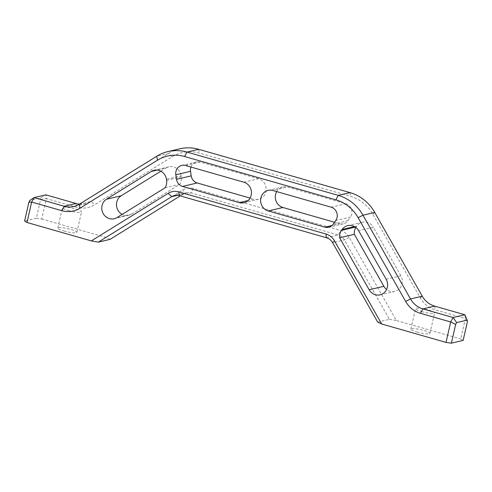 <?xml version="1.0" encoding="UTF-8"?>
<svg xmlns="http://www.w3.org/2000/svg" width="492" height="492" viewBox="0 0 492 492"><rect width="100%" height="100%" fill="white"/><g stroke="black" fill="none" stroke-linecap="round" stroke-linejoin="round"><path stroke-width="0.37" stroke-dasharray="2.46 1.84" d="M421.669 311.59A9.778 1.611 12.8 0 0 434.584 312.961A9.778 1.611 12.8 0 0 425.402 309.228A9.778 1.611 12.8 0 0 415.512 308.625A9.778 1.611 12.8 0 0 421.669 311.59M417.025 332.038A9.778 1.611 12.8 0 0 429.94 333.41A9.778 1.611 12.8 0 0 420.758 329.671A9.778 1.611 12.8 0 0 410.869 329.074A9.778 1.611 12.8 0 0 417.025 332.038M68.603 210.551A9.778 1.611 12.8 0 0 81.518 211.923A9.778 1.611 12.8 0 0 72.336 208.184A9.778 1.611 12.8 0 0 62.447 207.587A9.778 1.611 12.8 0 0 68.603 210.551M63.954 231A9.778 1.611 12.8 0 0 76.875 232.372A9.778 1.611 12.8 0 0 67.693 228.632A9.778 1.611 12.8 0 0 57.804 228.036A9.778 1.611 12.8 0 0 63.954 231M467.4 321.651L465.377 318.502L464.835 314.757M463.138 340.409L460.727 338.951L465.377 318.502L435.162 309.855A25.51 23.85 76.8 0 1 420.334 297.961L372.807 214.211A38.265 35.768 -103.2 0 0 350.568 196.363L199.254 153.061A38.265 35.768 -103.2 0 0 172.114 156.776L94.655 204.758A25.51 23.85 76.8 0 1 76.561 207.237L46.353 198.59L41.709 219.032L36.359 218.27L40.615 199.518L46.353 198.59L45.811 194.844L40.393 197.968L29.852 200.447M40.615 199.518L40.393 197.968M36.359 218.27L24.6 221.037M41.709 219.032L106.057 237.452L110.073 239.364M106.057 237.452L182.876 189.857A14.883 13.911 76.8 0 1 193.436 188.418L340.593 230.527A14.883 13.911 76.8 0 1 349.24 237.47L396.38 320.532L460.727 338.951M250.059 198.085L253.86 199.174L248.122 200.521M243.804 182.188L258.503 178.725A10.627 9.938 76.8 0 1 266.154 189.205A10.627 9.938 76.8 0 1 258.614 199.297A10.627 9.938 76.8 0 1 253.86 199.174M258.503 178.725L200.262 162.059L185.57 165.521M190.927 167.052A8.505 7.952 76.8 0 1 196.456 161.96A8.505 7.952 76.8 0 1 200.262 162.059M331.141 207.181L345.839 203.719L287.599 187.052L272.906 190.515M276.701 191.597A10.627 9.938 76.8 0 1 282.845 186.929A10.627 9.938 76.8 0 1 287.599 187.052M334.542 222.261L339.585 223.706L332.057 225.477M333.207 224.167L347.906 220.711A8.505 7.952 76.8 0 1 343.391 223.805A8.505 7.952 76.8 0 1 339.585 223.706M347.906 220.711L350.439 217.083L335.741 220.539M345.839 203.719A8.505 7.952 76.8 0 1 350.439 217.083M157.169 170.066L166.081 167.969L160.878 171.191M116.961 217.593L131.659 214.137A10.627 9.938 76.8 0 1 128.879 215.287A10.627 9.938 76.8 0 1 122.164 214.371M131.659 214.137L179.746 184.346A10.627 9.938 76.8 0 0 181.302 176.856L181.142 175.81L166.45 179.273M166.081 167.969A10.627 9.938 76.8 0 1 168.861 166.813A10.627 9.938 76.8 0 1 181.142 175.81M386.152 279.235L400.851 275.772A10.627 9.938 76.8 0 1 394.787 291.387A10.627 9.938 76.8 0 1 386.583 289.499M400.851 275.772L373.33 227.279L358.637 230.736M354.468 226.603L356.755 226.068A10.627 9.938 76.8 0 1 362.395 222.2A10.627 9.938 76.8 0 1 373.33 227.279M356.755 226.068L356.171 226.904L355.298 227.107M355.802 227.47A10.627 9.938 76.8 0 1 356.171 226.904M377.665 322.076L389.424 319.308L344.369 239.924A10.627 9.938 -103.2 0 0 338.195 234.967L191.037 192.852A10.627 9.938 -103.2 0 0 186.277 192.729A10.627 9.938 -103.2 0 0 183.498 193.885L180.244 195.896M389.424 319.308L396.38 320.532M79.433 204.143A21.261 19.871 -103.2 0 0 85.54 203.737A21.261 19.871 -103.2 0 0 91.1 201.425L168.559 153.442A42.515 39.747 76.8 0 1 179.678 148.824M165.054 187.803L179.746 184.346M76.02 203.491L76.561 207.237M434.621 306.116L435.162 309.855M349.24 237.47L344.369 239.924L332.617 242.691M172.114 156.776L168.559 153.442L156.8 156.21M79.341 204.192L91.1 201.425L94.655 204.758M177.526 195.287L183.498 193.885L182.876 189.857M193.436 188.418L191.037 192.852L179.279 195.619M326.436 237.734L338.195 234.967L340.593 230.527M422.265 296.196L420.334 297.961M374.738 212.446L372.807 214.211M350.027 192.618L350.568 196.363M198.713 149.316L199.254 153.061M166.603 180.318L181.302 176.856M429.94 333.41L434.584 312.961M410.869 329.074L415.512 308.625M76.875 232.372L81.518 211.923M57.804 228.036L62.447 207.587M85.54 203.737L73.782 206.505M186.277 192.729L174.519 195.496M196.456 161.96L181.763 165.423M243.921 202.753L258.614 199.297M343.391 223.805L328.699 227.267M268.146 190.392L282.845 186.929M168.861 166.813L154.162 170.269M114.181 218.749L128.879 215.287M362.395 222.2L347.696 225.656M380.088 294.843L394.787 291.387"/><path stroke-width="0.74" d="M450.678 321.965L446.035 342.407L451.385 343.176L455.641 324.419L450.678 321.965L420.469 313.318L422.868 308.884A21.261 19.871 76.8 0 1 410.506 298.964L362.985 215.213L374.738 212.446L422.265 296.196A21.261 19.871 -103.2 0 0 434.621 306.116L464.835 314.757L453.077 317.524L450.678 321.965M455.641 324.419L456.637 322.586L453.077 317.524L422.868 308.884L434.621 306.116M456.637 322.586L467.179 320.101L464.835 314.757M467.179 320.101L467.4 321.651L463.138 340.409L451.385 343.176M358.114 217.667A38.265 35.768 -103.2 0 0 335.87 199.82L184.555 156.517A38.265 35.768 -103.2 0 0 157.415 160.232L156.8 156.21A42.515 39.747 76.8 0 1 167.926 151.591A42.515 39.747 76.8 0 1 186.954 152.083L338.268 195.385A42.515 39.747 76.8 0 1 362.985 215.213L358.114 217.667L405.642 301.418A25.51 23.85 -103.2 0 0 420.469 313.318M446.035 342.407L381.681 323.994L334.548 240.926A14.883 13.911 -103.2 0 0 325.895 233.989L178.737 191.874A14.883 13.911 -103.2 0 0 168.184 193.319L91.358 240.908L27.011 222.495L31.654 202.046L61.869 210.693A25.51 23.85 -103.2 0 0 79.962 208.214L157.415 160.232M358.637 230.736L386.152 279.235A10.627 9.938 -103.2 0 1 380.088 294.843A10.627 9.938 -103.2 0 1 369.154 289.763L339.646 237.765A10.627 9.938 76.8 0 1 341.479 230.361L342.063 229.524A10.627 9.938 76.8 0 1 347.696 225.656A10.627 9.938 76.8 0 1 358.637 230.736M166.603 180.318A10.627 9.938 76.8 0 1 165.054 187.803L116.961 217.593A10.627 9.938 -103.2 0 1 114.181 218.749A10.627 9.938 -103.2 0 1 102.557 212.218A10.627 9.938 -103.2 0 1 106.53 199.211L151.382 171.425A10.627 9.938 76.8 0 1 154.162 170.269A10.627 9.938 76.8 0 1 166.45 179.273L166.603 180.318M185.57 165.521L243.804 182.188A10.627 9.938 -103.2 0 1 251.455 192.667A10.627 9.938 -103.2 0 1 243.921 202.753A10.627 9.938 -103.2 0 1 239.161 202.63L182.532 186.425A8.505 7.952 76.8 0 1 176.505 179.328L175.828 174.777A8.505 7.952 76.8 0 1 181.763 165.423A8.505 7.952 76.8 0 1 185.57 165.521M332.057 225.477L324.892 227.169A8.505 7.952 76.8 0 0 328.699 227.267A8.505 7.952 76.8 0 0 333.207 224.167L335.741 220.539A8.505 7.952 76.8 0 0 331.141 207.181L272.906 190.515A10.627 9.938 -103.2 0 0 268.146 190.392A10.627 9.938 -103.2 0 0 260.606 200.478A10.627 9.938 -103.2 0 0 268.257 210.963L282.955 207.501A10.627 9.938 76.8 0 1 276.701 191.597M324.892 227.169L268.257 210.963M156.8 156.21L79.341 204.192A21.261 19.871 76.8 0 1 73.782 206.505A21.261 19.871 76.8 0 1 64.267 206.259L34.053 197.612L31.654 202.046L28.862 202.286L29.852 200.447L34.053 197.612L45.811 194.844L76.02 203.491A21.261 19.871 -103.2 0 0 79.433 204.143M28.862 202.286L24.6 221.037L27.011 222.495M180.244 195.896L110.073 239.364L98.314 242.132L91.358 240.908M175.828 174.777L190.527 171.314L191.203 175.865L176.505 179.328M182.532 186.425L197.224 182.969A8.505 7.952 76.8 0 1 191.203 175.865M197.224 182.969L250.059 198.085M190.527 171.314A8.505 7.952 76.8 0 1 190.927 167.052M282.955 207.501L334.542 222.261M160.878 171.191L121.229 195.748L106.53 199.211M122.164 214.371A10.627 9.938 76.8 0 1 116.481 205.195A10.627 9.938 76.8 0 1 121.229 195.748M386.583 289.499A10.627 9.938 76.8 0 1 383.852 286.307L369.154 289.763M339.646 237.765L354.345 234.309A10.627 9.938 76.8 0 1 355.802 227.47M354.345 234.309L383.852 286.307M98.314 242.132L171.739 196.652A10.627 9.938 76.8 0 1 174.519 195.496A10.627 9.938 76.8 0 1 179.279 195.619L326.436 237.734A10.627 9.938 76.8 0 1 332.617 242.691L377.665 322.076L381.681 323.994M167.926 151.591L179.678 148.824A42.515 39.747 76.8 0 1 198.713 149.316L350.027 192.618A42.515 39.747 76.8 0 1 374.738 212.446M332.617 242.691L334.548 240.926M422.265 296.196L410.506 298.964L405.642 301.418M350.027 192.618L338.268 195.385L335.87 199.82M198.713 149.316L186.954 152.083L184.555 156.517M76.02 203.491L64.267 206.259L61.869 210.693M168.184 193.319L171.739 196.652L177.526 195.287M326.436 237.734L325.895 233.989M179.279 195.619L178.737 191.874M79.962 208.214L79.341 204.192M248.122 200.521L239.161 202.63M151.382 171.425L157.169 170.066M355.298 227.107L341.479 230.361M342.063 229.524L354.468 226.603"/></g></svg>
